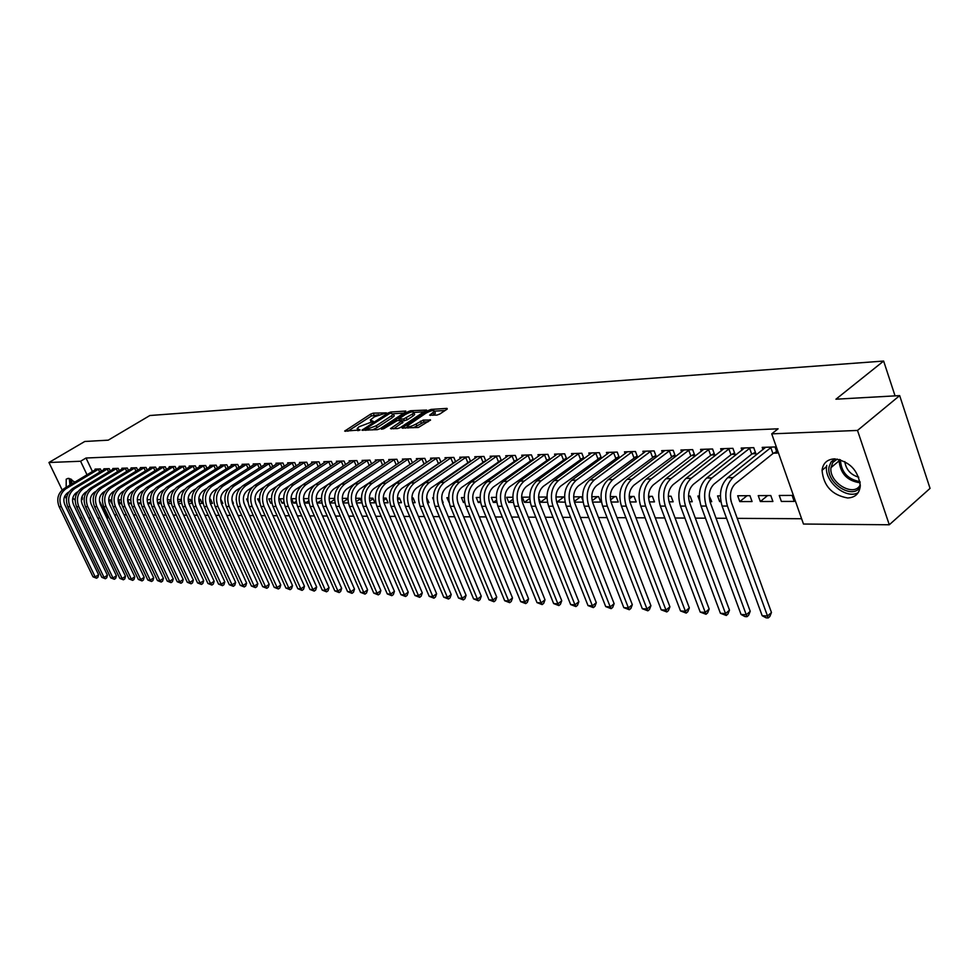<?xml version="1.0" encoding="UTF-8"?>
<svg xmlns="http://www.w3.org/2000/svg" width="979" height="979" viewBox="0 0 979 979"><rect width="100%" height="100%" fill="white"/><g stroke="black" fill="none" stroke-linecap="round" stroke-linejoin="round"><path stroke-width="1.47" d="M386.411 412.869L373.268 413.15L370.649 414.129L344.681 431.09L360.137 429.977L357.139 428.557L359.122 426.722L373.354 421.374L370.307 419.979L374.357 416.834L386.411 412.869M847.679 497.981C832.052 495.141 823.51 485.914 822.054 470.287C823.021 463.214 827.096 459.408 834.279 458.87C849.601 461.28 858.277 470.275 860.284 485.878C859.476 493.526 855.267 497.565 847.679 497.981M75.126 500.085L72.776 498.03M66.168 487.334L66.217 479.208L68.212 478.327L74.918 482.084M82.371 495.851L81.392 501.162M436.989 415.059L439.779 414.031L446.95 409.246L447.011 408.39L431.103 409.418L428.361 410.434L402.063 427.994L418.351 427.48L430.552 420.028L423.222 420.089L416.087 424.005C410.911 426.746 407.998 427.37 407.35 425.889L425.877 413.199C431.029 410.482 433.93 409.858 434.578 411.327L429.659 415.157L436.989 415.059M771.721 433.844L857.506 430.442L889.287 524.768L803.478 524.034L771.721 433.844L778.097 428.802L86.03 458.013L80.584 461.256L87.033 474.815M62.166 489.977L48.95 462.504L84.769 441.48L108.241 440.158L149.885 415.512L883.633 361.055L835.944 399.199L899.664 395.614L857.506 430.442M48.95 462.504L80.584 461.256M405.661 411.89L405.783 411.045L390.707 412.024L388.051 413.016L361.973 430.16L377.392 429.659L380.109 428.655L405.661 411.89M410.629 410.739L426.611 410.054L400.35 427.566L397.596 428.582L390.499 428.618L402.161 420.615L397.327 420.566L383.731 428.716L381.504 429.206L407.925 411.743L410.629 410.739L411.18 412.049M895.063 395.871L883.633 361.055M752.472 453.791L755.886 453.681L753.744 447.66L741.189 448.064L741.96 450.205M760.34 501.517L772.908 501.481L770.791 495.545L758.236 495.631L760.34 501.517L767.597 495.57M711.439 454.99L714.707 454.892L712.565 448.994L700.56 449.385L701.294 451.392M720.373 495.876L717.57 495.9L719.675 501.652L720.887 501.652M731.191 501.615L730.554 498.519M672.194 456.141L675.314 456.043L673.173 450.279L661.694 450.658L662.391 452.543M689.302 501.762L692.239 501.75L690.146 496.072L688.518 496.084M634.612 457.242L637.598 457.144L635.469 451.503L624.467 451.87L625.14 453.644M649.297 501.897L654.474 501.884L652.381 496.329L648.514 496.353M598.597 458.294L601.461 458.209L599.344 452.69L588.795 453.032L589.444 454.697M611.043 502.031L618.263 502.007L616.17 496.561L610.26 496.598M566.768 459.127L564.687 453.815L554.567 454.146L555.191 455.724M564.051 459.298L566.621 459.224M574.428 502.154L583.068 502.117M573.657 496.842L581.44 496.794L582.762 500.159M533.42 459.922L531.438 454.892L521.709 455.211L522.309 456.703M530.887 460.277L533.017 460.216M538.597 497.687L540.408 502.264L547.457 502.239M538.585 497.075L546.955 497.026M501.383 460.693L499.486 455.933L490.136 456.238L490.712 457.658M499.021 461.207L500.734 461.158M512.825 497.246L506.681 497.283L508.737 502.374L513.326 502.362M470.593 461.452L468.757 456.936L459.775 457.23L460.326 458.576M468.39 462.1L469.712 462.064M480.077 497.467L476.222 497.491L478.254 502.484L480.579 502.472M440.966 462.186L439.204 457.903L430.552 458.184L431.078 459.457M438.91 462.969L439.865 462.932M448.651 497.662L446.889 497.675L449.153 502.582M412.44 462.896L410.739 458.833L402.406 459.102L402.92 460.314M410.519 463.801L411.143 463.777M427.419 502.655L429.022 502.643L426.673 497.809M384.955 463.593L383.315 459.726L375.287 459.983L375.777 461.133M398.196 502.753L401.476 502.741L399.469 497.993L397.462 498.005M358.449 464.279L356.87 460.583L349.124 460.828L349.601 461.941M370.086 502.851L374.908 502.827L372.913 498.164L369.34 498.189M332.884 464.939L331.367 461.415L323.878 461.66L324.343 462.712M343.005 502.937L348.365 502.925M342.271 498.372L347.288 498.335L347.924 499.804M308.201 465.588L306.733 462.21L299.501 462.455L299.941 463.459M316.401 501.101L317.245 503.022L321.944 503.01M316.193 498.544L321.467 498.507M284.351 466.212L282.931 462.994L275.956 463.214L276.384 464.181M296.001 498.678L291.62 498.703L293.553 503.108L296.478 503.096M261.307 466.824L259.937 463.74L253.182 463.96L253.598 464.878M271.428 498.837L268.723 498.849L270.657 503.182L271.905 503.182M239.023 467.424L237.689 464.462L231.166 464.67L231.558 465.563M247.711 498.996L246.586 498.996L247.944 502.019M217.46 467.999L216.175 465.16L209.849 465.368L210.228 466.224M232.598 503.316L233.418 503.316L231.913 500M196.571 468.574L195.335 465.845L189.204 466.041L189.583 466.861M210.326 503.39L212.443 503.39L210.546 499.241L209.628 499.241M176.342 469.125L175.143 466.506L169.208 466.689L169.575 467.472M188.8 503.463L192.117 503.451L190.244 499.376L188.103 499.388M156.75 469.663L155.575 467.142L149.824 467.326L150.179 468.084M167.96 503.536L171.288 503.524M167.274 499.523L170.835 500.11M137.745 470.177L136.607 467.754L131.027 467.938L131.37 468.66M147.792 503.61L150.913 503.598M147.119 499.657L150.46 499.633M119.303 470.691L118.202 468.354L112.793 468.525L113.123 469.235M127.588 499.975L129.326 503.671L131.174 503.659M127.588 499.779L130.733 499.767M101.412 471.193L100.347 468.941L95.085 469.112L95.404 469.785M111.618 499.89L109.672 499.902L112.059 503.72M86.03 458.013L92.454 471.56M102.562 492.865L103.321 494.481M114.531 514.783L116.954 514.795M123.941 514.832L126.45 514.844M133.499 514.893L136.105 514.905M143.215 514.942L145.92 514.966M153.079 515.003L155.881 515.015M163.114 515.064L166.014 515.076M173.295 515.113L176.306 515.138M183.648 515.174L186.769 515.199M194.172 515.235L197.403 515.26M204.88 515.297L208.221 515.321M215.759 515.358L219.21 515.382M226.822 515.431L230.395 515.443M238.068 515.492L241.776 515.517M249.51 515.554L253.341 515.578M261.16 515.627L265.125 515.652M273.006 515.688L277.106 515.713M285.06 515.762L289.307 515.786M297.322 515.835L301.716 515.86M309.817 515.909L314.357 515.933M322.532 515.982L327.231 516.006M335.479 516.055L340.337 516.08M348.671 516.129L353.688 516.153M362.108 516.202L367.296 516.239M375.789 516.288L381.161 516.312M389.74 516.361L395.283 516.398M403.948 516.447L409.687 516.471M418.437 516.533L424.372 516.557M433.207 516.618L439.338 516.643M448.272 516.704L454.611 516.741M463.63 516.79L470.189 516.826M479.306 516.875L486.086 516.912M495.288 516.973L502.3 517.01M511.613 517.059L518.858 517.108M528.268 517.157L535.758 517.206M545.279 517.255L553.025 517.304M562.644 517.353L570.659 517.401M580.376 517.463L588.673 517.512M598.499 517.561L607.078 517.61M617.015 517.671L625.887 517.72M635.946 517.781L645.124 517.83M655.294 517.891L664.79 517.94M675.094 518.001L684.908 518.062M695.335 518.124L705.504 518.172M716.041 518.234L726.565 518.295M737.236 518.356L801.605 518.735M121.102 499.828L118.52 499.841L120.344 503.695L121.543 503.695M110.297 470.936L109.207 468.647L103.872 468.819L104.202 469.504M137.378 501.358L138.443 503.634L140.964 503.622M137.268 499.718L140.523 499.694M128.457 470.434L127.343 468.06L121.849 468.231L122.179 468.953M157.79 503.573L161.021 503.561M157.117 499.584L160.568 499.571M147.168 469.92L146.018 467.448L140.352 467.632L140.707 468.378M178.288 503.5L181.727 503.487M177.603 499.449L180.32 499.437L181.421 501.823M166.467 469.394L165.292 466.824L159.442 467.007L159.797 467.778M199.471 503.426L202.2 503.414L200.316 499.302L198.786 499.314M186.377 468.843L185.153 466.175L179.133 466.371L179.5 467.167M221.376 503.353L222.845 503.353L220.667 499.168M206.936 468.292L205.663 465.502L199.447 465.71L199.826 466.542M244.016 503.279L243.722 502.313M236.172 499.07L236.184 499.963M228.156 467.717L226.847 464.817L220.422 465.025L220.813 465.894M259.472 498.911L257.563 498.923L259.937 503.218M250.073 467.13L248.727 464.107L242.082 464.315L242.486 465.221M283.604 498.752L280.08 498.776L282.013 503.145L284.081 503.145M272.737 466.518L271.342 463.373L264.477 463.593L264.893 464.536M303.49 498.96L305.301 503.071L309.095 503.059M303.49 498.629L308.618 498.592M296.172 465.906L294.728 462.602L287.63 462.834L288.059 463.826M329.837 502.986L335.038 502.961M329.115 498.458L334.549 498.421M320.439 465.27L318.934 461.819L311.591 462.051L312.032 463.091M356.417 502.888L361.949 502.876M355.683 498.287L359.991 498.25L361.924 502.765M345.55 464.609L344.008 460.999L336.397 461.244L336.862 462.321M384.001 502.802L388.076 502.79L386.069 498.078L383.266 498.103M371.579 463.936L369.976 460.154L362.083 460.411L362.573 461.537M412.661 502.704L415.12 502.692L413.114 497.907L411.926 497.907M398.563 463.251L396.899 459.273L388.724 459.543L389.214 460.73M442.459 502.606L443.181 502.594L441.762 499.18M433.403 497.773L432.632 497.773L433.477 499.816M426.563 462.541L424.837 458.368L416.344 458.649L416.87 459.885M424.58 463.385L425.375 463.361M464.205 497.565L461.415 497.589L463.446 502.533L464.707 502.521M455.639 461.819L453.84 457.426L445.017 457.707L445.555 459.016M453.51 462.541L454.648 462.504M496.28 497.356L491.299 497.393L493.343 502.423L496.781 502.411M485.841 461.072L483.969 456.447L474.803 456.74L475.366 458.123M483.553 461.66L485.07 461.611M529.712 497.136L522.358 497.185L524.414 502.325L530.214 502.3M517.242 460.314L515.297 455.419L505.764 455.737L506.351 457.181M514.795 460.742L516.716 460.693M556.61 501.921L565.079 502.178M555.937 496.965L564.565 496.904M549.929 459.53L547.897 454.366L537.973 454.684L538.585 456.214M547.298 459.787L549.647 459.726M592.528 502.092L600.714 502.056L598.634 496.683L591.757 496.72M581.147 458.796L583.949 458.723L581.844 453.253L571.503 453.595L572.14 455.211M629.95 501.958L636.179 501.946L634.086 496.451L629.179 496.475M616.415 457.768L619.34 457.682L617.223 452.102L606.442 452.457L607.102 454.17M669.073 501.823L673.16 501.811L671.056 496.206L668.29 496.218M653.201 456.691L656.248 456.606L654.119 450.903L642.885 451.27L643.57 453.093M710.008 501.689L711.745 501.689L709.224 495.949M699.312 496.01L697.892 496.023L699.691 500.893M691.602 455.565L694.796 455.48L692.655 449.642L680.919 450.022L681.629 451.98M739.781 501.591L752.068 501.542L749.951 495.68L737.676 495.766L739.781 501.591L747.026 495.704M731.729 454.391L735.058 454.293L732.916 448.333L720.654 448.737L721.401 450.805M781.377 501.444L794.226 501.407L792.109 495.411L779.26 495.484L781.377 501.444M773.704 453.167L777.191 453.069L775.038 446.962L762.2 447.379L762.984 449.594M899.664 395.614L930.05 488.386L889.287 524.768M66.425 498.825L64.957 495.778M108.828 517.34L106.858 518.087M99.968 518.026L97.729 518.001M90.888 517.952L88.734 517.928M81.942 517.867L79.874 517.854M99.454 500.93L107.617 518.087M120.344 503.695L121.396 503.035M129.326 503.671L130.966 502.643M138.443 503.634L140.695 502.227M147.78 503.549L150.582 501.799M157.668 503.206L160.642 501.334M167.727 502.839L170.884 500.856M177.97 502.46L180.87 500.624M188.384 502.056L190.77 500.526M198.982 501.627L200.842 500.44M209.763 501.175L211.06 500.342M220.752 500.697L221.438 500.245M270.657 503.182L271.758 502.472M282.013 503.145L283.849 501.933M293.553 503.108L296.172 501.383M305.301 503.071L308.728 500.783M317.245 503.022L321.516 500.159M329.752 502.741L334.573 499.498M342.785 502.239L347.582 498.996M356.075 501.713L360.248 498.862M369.621 501.15L373.158 498.727M383.45 500.538L386.289 498.592M397.56 499.89L399.665 498.446M411.963 499.204L413.273 498.287M463.446 502.533L464.56 501.737M478.254 502.484L480.322 500.991M493.343 502.423L496.439 500.196M508.737 502.374L512.898 499.339M524.414 502.325L529.737 498.421M540.408 502.264L546.955 497.442M556.733 502.215L563.855 496.904M574.232 501.505L580.51 496.794M592.173 500.722L597.52 496.683M610.529 499.877L614.861 496.573M629.313 498.96L632.569 496.451M648.563 497.944L650.643 496.341M668.29 496.855L669.11 496.218M719.675 501.652L720.74 500.795M370.649 420.799L371.004 422.096M357.482 429.377L357.837 430.699M378.775 414.68L371.42 415.953L347.839 431.225M365.901 429.818L365.143 430.307M403.837 413.089L393.546 413.738M390.144 413.211L365.497 428.875L367.639 428.973L376.254 425.767L391.551 415.769L393.46 414.019L390.144 413.211M372.326 429.928L377.05 427.639L376.254 425.767M393.876 415.035L394.231 415.879L392.334 417.629L377.05 427.639M413.958 412.453L424.188 411.804M393.668 428.802L402.834 422.23M398.22 420.505L399.224 419.856M412.318 414.08L413.884 412.636C413.236 411.229 410.397 411.853 405.343 414.521L398.845 418.951L403.678 419L412.318 414.08L413.101 415.965L414.668 414.521L414.362 413.774M413.101 415.965L407.191 419.869L402.32 421.007M435.043 412.453L435.361 413.236L432.84 415.316M407.68 426.685L408.072 428.031M413.236 427.762L416.895 425.926L416.087 424.005M428.166 421.778L424.017 422.01L416.895 425.926M407.57 426.636L405.233 428.178M445.102 410.482L434.652 411.143M96.505 469.063L63.941 488.668L66.095 488.631L98.916 468.978M68.946 491.972L67.979 492.547C63.978 495.57 62.913 499.584 64.773 504.577L98.598 574.759L97.876 577.353L96.517 578.222L93.017 576.815L59.132 506.694C56.341 499.204 57.945 493.183 63.941 488.668M93.017 576.815L95.196 576.937L61.285 506.694C58.483 499.18 60.086 493.159 66.095 488.631M96.517 578.222L95.196 576.937L98.598 574.759M99.772 472.172L98.377 469.247M105.316 468.77L72.617 488.521L74.808 488.484L107.763 468.696M77.782 491.776L76.692 492.437C72.679 495.472 71.614 499.523 73.474 504.552L107.445 575.248L106.711 577.867L105.353 578.748L101.804 577.316L67.784 506.694C64.981 499.131 66.596 493.073 72.617 488.521M101.804 577.316L104.031 577.451L69.974 506.694C67.159 499.119 68.775 493.049 74.808 488.484M105.353 578.748L104.031 577.451L107.445 575.248M108.632 471.939L107.225 468.953M114.249 468.488L81.428 488.374L83.643 488.337L116.734 468.403M86.764 491.568L85.54 492.315C81.514 495.386 80.437 499.449 82.309 504.528L116.428 575.75L115.681 578.393L114.31 579.274L110.737 577.843L76.57 506.681C73.755 499.07 75.371 492.963 81.428 488.374M110.737 577.843L112.989 577.977L78.797 506.681C75.97 499.045 77.586 492.939 83.643 488.337M114.31 579.274L112.989 577.977L116.428 575.75M117.627 471.707L116.195 468.672M82.517 498.03L81.612 497.932M76.325 494.371L75.444 493.379M70.684 484.629L70.659 478.915M71.7 479.477L71.736 483.993M69.289 478.437L69.95 485.07M74.906 493.918L76.007 495.19M81.404 499.18L82.334 499.449M860.174 487.114C852.379 500.318 825.383 482.292 829.14 466.604L831.11 461.929L834.928 458.87M837.314 459.065L832.786 462.455L830.975 467.656C828.772 482.733 854.177 497.748 860.308 484.789M858.754 477.214C850.714 474.852 846.052 469.651 844.791 461.598M826.741 465.404L826.57 466.677C824.379 481.656 846.248 499.755 858.204 492.657M123.33 468.182L90.362 488.227L92.613 488.191L125.85 468.109M95.881 491.372L94.522 492.204C90.472 495.288 89.395 499.388 91.28 504.503L125.532 576.264L124.786 578.919L123.403 579.813L119.805 578.369L85.491 506.669C82.664 498.996 84.292 492.853 90.362 488.227M119.805 578.369L122.094 578.503L87.743 506.669C84.916 498.984 86.531 492.829 92.613 488.191M123.403 579.813L122.094 578.503L125.532 576.264M126.756 471.474L125.3 468.366M132.532 467.889L99.442 488.08L101.73 488.044L135.09 467.803M105.157 491.164L103.639 492.082C99.577 495.19 98.5 499.327 100.384 504.479L134.784 576.79L134.025 579.458L132.642 580.363L129.008 578.907L94.547 506.669C91.708 498.935 93.335 492.743 99.442 488.08M129.008 578.907L131.321 579.042L96.835 506.657C93.996 498.911 95.624 492.706 101.73 488.044M132.642 580.363L131.321 579.042L134.784 576.79M136.02 471.229L134.539 468.072M141.882 467.583L108.657 487.934L110.982 487.885L144.488 467.497M114.567 490.944L112.903 491.96C108.828 495.093 107.739 499.253 109.636 504.454L144.17 577.316L143.399 580.009L142.016 580.914L138.345 579.446L103.75 506.657C100.898 498.862 102.526 492.621 108.657 487.934M138.345 579.446L140.707 579.58L106.075 506.657C103.211 498.849 104.851 492.596 110.982 487.885M142.016 580.914L140.707 579.58L144.17 577.316M145.43 470.985L143.925 467.766M151.378 467.277L118.018 487.775L120.38 487.738L154.021 467.191M124.125 490.712L122.314 491.837C118.214 494.995 117.113 499.192 119.034 504.43L153.715 577.843L152.92 580.559L151.537 581.477L147.829 579.996L113.087 506.645C110.223 498.788 111.863 492.498 118.018 487.775M147.829 579.996L150.228 580.131L115.449 506.645C112.573 498.776 114.225 492.474 120.38 487.738M151.537 581.477L150.228 580.131L153.715 577.843M154.976 470.74L153.458 467.46M161.021 466.959L127.527 487.615L129.926 487.579L163.701 466.873M133.842 490.491L131.859 491.703C127.747 494.897 126.646 499.119 128.567 504.405L163.395 578.393L162.6 581.122L161.192 582.052L157.46 580.559L122.583 506.632C119.695 498.727 121.347 492.388 127.527 487.615M157.46 580.559L159.895 580.694L124.969 506.632C122.094 498.703 123.746 492.351 129.926 487.579M161.192 582.052L159.895 580.694L163.395 578.393M164.68 470.495L163.138 467.142M170.811 466.64L137.182 487.456L139.618 487.42L173.528 466.555M143.717 490.246L141.563 491.58C137.439 494.787 136.338 499.057 138.259 504.369L173.234 578.944L172.414 581.697L171.019 582.627L167.25 581.122L132.214 506.632C129.326 498.654 130.978 492.266 137.182 487.456M167.25 581.122L169.71 581.269L134.649 506.62C131.749 498.629 133.413 492.229 139.618 487.42M171.019 582.627L169.71 581.269L173.234 578.944M174.531 470.238L172.965 466.824M180.76 466.322L146.997 487.297L149.469 487.248L183.526 466.224M153.752 490.002L151.427 491.446C147.278 494.689 146.165 498.984 148.11 504.344L183.22 579.507L182.4 582.285L180.993 583.227L177.187 581.697L142.004 506.62C139.104 498.58 140.768 492.131 146.997 487.297M177.187 581.697L179.695 581.844L144.476 506.62C141.576 498.556 143.24 492.107 149.469 487.248M180.993 583.227L179.695 581.844L183.22 579.507M184.541 469.981L182.951 466.506M190.856 465.992L156.958 487.126L159.479 487.089L193.671 465.894M163.958 489.745L161.437 491.323C157.276 494.579 156.163 498.911 158.108 504.32L193.365 580.07L192.533 582.872L191.125 583.814L187.283 582.285L151.953 506.608C149.041 498.507 150.705 492.009 156.958 487.126M187.283 582.285L189.828 582.432L154.474 506.608C151.549 498.482 153.213 491.972 159.479 487.089M191.125 583.814L189.828 582.432L193.365 580.07M194.711 469.724L193.096 466.175M201.123 465.649L167.091 486.967L169.648 486.918L203.975 465.563M174.348 489.476L171.619 491.189C167.446 494.468 166.32 498.837 168.278 504.295L203.681 580.657L202.837 583.472L201.417 584.426L197.538 582.884L162.061 506.596C159.136 498.421 160.813 491.886 167.091 486.967M197.538 582.884L200.12 583.031L164.619 506.596C161.694 498.409 163.371 491.85 169.648 486.918M201.417 584.426L200.12 583.031L203.681 580.657M205.052 469.467L203.399 465.845M211.55 465.319L177.395 486.796L179.989 486.747L214.45 465.221M184.896 489.206L181.972 491.054C177.774 494.358 176.648 498.764 178.606 504.258L214.156 581.245L213.3 584.084L211.868 585.05L207.952 583.496L172.341 506.584C169.404 498.348 171.08 491.752 177.395 486.796M207.952 583.496L210.583 583.643L174.935 506.584C171.998 498.335 173.675 491.715 179.989 486.747M211.868 585.05L210.583 583.643L214.156 581.245M215.551 469.198L213.875 465.502M222.147 464.964L187.858 486.624L190.501 486.575L225.097 464.878M195.641 488.913L192.484 490.907C188.274 494.248 187.148 498.69 189.118 504.234L224.803 581.832L223.934 584.708L222.502 585.675L218.55 584.108L182.792 506.584C179.83 498.274 181.519 491.617 187.858 486.624M218.55 584.108L221.217 584.267L185.423 506.571C182.473 498.25 184.162 491.58 190.501 486.575M222.502 585.675L221.217 584.267L224.803 581.832M226.222 468.941L224.521 465.16M232.929 464.621L198.492 486.441L201.184 486.392L235.927 464.523M206.569 488.619L203.179 490.773C198.945 494.138 197.819 498.617 199.789 504.197L235.633 582.444L234.74 585.332L233.308 586.311L229.319 584.732L193.414 506.571C190.44 498.189 192.141 491.482 198.492 486.441M229.319 584.732L232.035 584.891L196.094 506.559C193.12 498.176 194.821 491.446 201.184 486.392M233.308 586.311L232.035 584.891L235.633 582.444M237.065 468.66L235.327 464.805M243.869 464.266L209.31 486.257L212.039 486.22L246.916 464.156M217.693 488.301L214.046 490.626C209.8 494.028 208.662 498.544 210.644 504.173L246.635 583.068L245.729 585.98L244.285 586.959L240.259 585.369L204.207 506.559C201.233 498.115 202.934 491.348 209.31 486.257M240.259 585.369L243.025 585.528L206.936 506.559C203.95 498.091 205.651 491.311 212.039 486.22M244.285 586.959L243.025 585.528L246.635 583.068M248.091 468.39L246.329 464.45M255.005 463.899L220.312 486.086L223.09 486.037L258.101 463.801M229.025 487.97L225.109 490.479C220.838 493.905 219.7 498.458 221.695 504.136L257.82 583.692L256.902 586.629L255.458 587.62L251.383 586.017L215.184 506.547C212.198 498.03 213.899 491.201 220.312 486.086M251.383 586.017L254.197 586.176L217.962 506.547C214.964 498.005 216.677 491.177 223.09 486.037M255.458 587.62L254.197 586.176L257.82 583.692M259.3 468.109L257.514 464.095M266.325 463.532L231.497 485.89L234.324 485.853L269.482 463.422M240.553 487.628L236.343 490.332C232.06 493.783 230.922 498.384 232.916 504.112L269.188 584.328L268.27 587.29L266.814 588.293L262.69 586.666L226.357 506.535C223.347 497.944 225.06 491.066 231.497 485.89M262.69 586.666L265.554 586.837L229.172 506.535C226.173 497.919 227.887 491.03 234.324 485.853M266.814 588.293L265.554 586.837L269.188 584.328M270.693 467.84L268.87 463.728M277.84 463.153L242.878 485.706L245.753 485.657L281.046 463.055M252.313 487.261L247.785 490.185C243.477 493.673 242.339 498.299 244.346 504.075L280.753 584.977L279.823 587.963L278.354 588.979L274.206 587.339L237.713 506.522C234.703 497.858 236.416 490.92 242.878 485.706M274.206 587.339L277.106 587.51L240.589 506.522C237.567 497.834 239.292 490.883 245.753 485.657M278.354 588.979L277.106 587.51L280.753 584.977M282.282 467.546L280.435 463.348M289.539 462.773L254.454 485.511L257.379 485.462L292.807 462.663M264.306 486.857L259.423 490.026C255.103 493.538 253.953 498.213 255.972 504.038L292.525 585.638L291.571 588.648L290.102 589.676L285.905 588.024L249.266 506.51C246.243 497.773 247.968 490.773 254.454 485.511M285.905 588.024L288.854 588.195L252.19 506.51C249.155 497.748 250.893 490.736 257.379 485.462M290.102 589.676L288.854 588.195L292.525 585.638M294.079 467.264L292.195 462.969M301.459 462.382L266.239 485.327L269.213 485.266L304.775 462.284M276.543 486.428L271.256 489.879C266.924 493.416 265.762 498.127 267.793 504.014L304.493 586.311L303.514 589.346L302.046 590.374L297.812 588.709L261.026 506.498C257.991 497.687 259.729 490.626 266.239 485.327M297.812 588.709L300.81 588.881L264 506.498C260.965 497.662 262.69 490.589 269.213 485.266M302.046 590.374L300.81 588.881L304.493 586.311M306.072 466.971L304.151 462.577M313.574 461.99L278.22 485.119L281.254 485.07L316.939 461.88M289.074 485.927L283.298 489.72C278.954 493.294 277.791 498.042 279.823 503.977L316.67 586.996L315.679 590.056L314.21 591.096L309.915 589.419L272.994 506.486C269.947 497.589 271.685 490.467 278.22 485.119M309.915 589.419L312.974 589.591L276.029 506.486C272.97 497.577 274.707 490.43 281.254 485.07M314.21 591.096L312.974 589.591L316.67 586.996M318.273 466.677L316.327 462.186M325.897 461.586L290.42 484.923L293.504 484.874L329.336 461.476M301.997 485.327L295.56 489.549C291.204 493.159 290.041 497.956 292.072 503.94L329.054 587.681L328.051 590.778L326.57 591.83L322.238 590.129L285.183 506.473C282.111 497.503 283.861 490.32 290.42 484.923M322.238 590.129L325.358 590.313L288.254 506.473C285.183 497.479 286.933 490.283 293.504 484.874M326.57 591.83L325.358 590.313L329.054 587.681M330.694 466.383L328.711 461.782M338.44 461.182L302.841 484.715L305.974 484.666L341.94 461.072M343.531 465.955L308.042 489.39C303.661 493.024 302.499 497.87 304.542 503.904L341.671 588.391L340.655 591.512L339.162 592.576L334.781 590.863L297.579 506.461C294.495 497.405 296.258 490.161 302.841 484.715M334.781 590.863L337.951 591.047L300.712 506.461C297.628 497.381 299.39 490.124 305.974 484.666M339.162 592.576L337.951 591.047L341.671 588.391M343.323 466.053L341.304 461.378M351.216 460.766L315.483 484.507L318.677 484.458L354.765 460.644M356.894 465.319L320.757 489.219C316.352 492.89 315.189 497.773 317.245 503.867L354.508 589.113L353.468 592.258L351.975 593.335L347.545 591.597L310.196 506.449C307.112 497.32 308.874 490.002 315.483 484.507M347.545 591.597L350.776 591.793L313.39 506.449C310.306 497.295 312.056 489.953 318.677 484.458M351.975 593.335L350.776 591.793L354.508 589.113M356.148 465.686L354.141 460.962M364.212 460.338L328.357 484.287L331.612 484.238L367.835 460.228M370.503 464.658L333.692 489.047C329.287 492.755 328.1 497.687 330.168 503.83L367.578 589.847L366.513 593.017L365.02 594.106L360.541 592.356L323.058 506.437C319.949 497.222 321.724 489.83 328.357 484.287M360.541 592.356L363.833 592.552L326.313 506.437C323.205 497.197 324.967 489.794 331.612 484.238M365.02 594.106L363.833 592.552L367.578 589.847M369.218 465.306L367.198 460.546M377.441 459.91L341.463 484.079L344.779 484.018L381.137 459.787M384.355 463.997L346.872 488.876C342.442 492.621 341.267 497.589 343.335 503.793L380.88 590.594L379.803 593.8L378.31 594.889L373.782 593.127L336.152 506.424C333.031 497.124 334.806 489.671 341.463 484.079M373.782 593.127L377.123 593.323L339.456 506.424C336.348 497.099 338.122 489.622 344.779 484.018M378.31 594.889L377.123 593.323L380.88 590.594M382.52 464.915L380.488 460.118M390.927 459.469L354.826 483.859L358.204 483.797L394.684 459.347M398.465 463.324L360.296 488.705C355.854 492.474 354.667 497.491 356.748 503.757L394.427 591.353L393.338 594.583L391.833 595.685L387.256 593.91L349.491 506.412C346.358 497.014 348.145 489.5 354.826 483.859M387.256 593.91L390.658 594.106L352.856 506.412C349.736 496.989 351.51 489.463 358.204 483.797M391.833 595.685L390.658 594.106L394.427 591.353M396.067 464.523L394.035 459.677M404.645 459.029L368.434 483.626L371.873 483.577L408.476 458.906M412.416 462.847L373.978 488.521C369.511 492.327 368.324 497.393 370.417 503.72L408.231 592.136L407.117 595.391L405.612 596.505L400.974 594.706L363.074 506.4C359.942 496.916 361.728 489.329 368.434 483.626M400.974 594.706L404.449 594.914L366.513 506.4C363.368 496.891 365.155 489.28 371.873 483.577M405.612 596.505L404.449 594.914L408.231 592.136M409.871 464.119L407.827 459.224M418.633 458.576L382.299 483.406L385.799 483.345L422.524 458.441M426.514 462.406L387.917 488.337C383.438 492.18 382.251 497.295 384.343 503.683L422.292 592.919L421.154 596.211L419.648 597.337L414.961 595.513L376.927 506.388C373.77 496.818 375.569 489.157 382.299 483.406M414.961 595.513L418.498 595.721L380.427 506.388C377.27 496.781 379.069 489.108 385.799 483.345M419.648 597.337L418.498 595.721L422.292 592.919M423.931 463.716L421.876 458.772M432.877 458.111L396.422 483.161L399.995 483.112L436.854 457.976M440.88 461.966L402.124 488.154C397.633 492.033 396.434 497.197 398.539 503.647L436.61 593.727L435.459 597.043L433.942 598.181L429.206 596.346L391.037 506.376C387.868 496.708 389.666 488.974 396.422 483.161M429.206 596.346L432.816 596.554L394.61 506.363C391.441 496.683 393.24 488.925 399.995 483.112M433.942 598.181L432.816 596.554L436.61 593.727M438.249 463.3L436.193 458.307M447.403 457.634L410.825 482.928L414.472 482.867L451.441 457.499M455.516 461.525L416.601 487.958C412.098 491.886 410.899 497.099 413.003 503.598L451.209 594.547L450.046 597.9L448.517 599.038L443.72 597.19L405.416 506.363C402.247 496.598 404.046 488.79 410.825 482.928M443.72 597.19L447.391 597.41L409.063 506.351C405.881 496.573 407.692 488.741 414.472 482.867M448.517 599.038L447.391 597.41L451.209 594.547M452.849 462.871L450.781 457.842M462.198 457.156L425.51 482.684L429.23 482.623L466.322 457.022M470.434 461.06L431.36 487.762C426.844 491.727 425.632 496.989 427.762 503.561L466.09 595.379L464.903 598.756L463.373 599.919L458.527 598.047L420.089 506.339C416.907 496.488 418.706 488.607 425.51 482.684M458.527 598.047L462.259 598.267L423.797 506.339C420.615 496.463 422.426 488.558 429.23 482.623M463.373 599.919L462.259 598.267L466.09 595.379M467.717 462.443L465.649 457.352M477.275 456.655L440.489 482.439L444.27 482.378L481.484 456.52M485.645 460.595L446.424 487.566C441.884 491.568 440.672 496.879 442.802 503.524L481.264 596.223L480.04 599.65L478.511 600.812L473.603 598.928L435.043 506.327C431.849 496.377 433.66 488.411 440.489 482.439M473.603 598.928L477.422 599.148L438.837 506.327C435.631 496.353 437.442 488.362 444.27 482.378M478.511 600.812L477.422 599.148L481.264 596.223M482.88 462.002L480.811 456.863M492.657 456.165L455.749 482.182L459.616 482.121L496.94 456.018M501.162 460.118L461.77 487.371C457.217 491.409 456.006 496.769 458.148 503.475L496.732 597.092L495.484 600.543L493.954 601.73L488.986 599.821L450.303 506.314C447.097 496.267 448.908 488.215 455.749 482.182M488.986 599.821L492.878 600.041L454.158 506.314C450.952 496.231 452.775 488.166 459.616 482.121M493.954 601.73L492.878 600.041L496.732 597.092M498.348 461.55L496.267 456.361M508.334 455.651L471.327 481.925L475.28 481.864L512.715 455.504M516.973 459.628L477.434 487.163C472.869 491.238 471.658 496.659 473.799 503.426L512.506 597.985L511.234 601.461L509.692 602.66L504.674 600.727L465.869 506.302C462.651 496.145 464.474 488.019 471.327 481.925M504.674 600.727L508.639 600.959L469.798 506.29C466.579 496.12 468.403 487.97 475.28 481.864M509.692 602.66L508.639 600.959L512.506 597.985M514.11 461.097L512.029 455.859M524.328 455.125L487.224 481.668L491.25 481.595L528.795 454.978M533.114 459.139L493.416 486.955C488.839 491.066 487.628 496.549 489.769 503.39L528.587 598.879L527.302 602.403L525.76 603.602L520.669 601.657L481.741 506.278C478.511 496.023 480.346 487.823 487.224 481.668M520.669 601.657L524.72 601.901L485.768 506.278C482.537 495.998 484.36 487.775 491.25 481.595M525.76 603.602L524.72 601.901L528.587 598.879M530.202 460.619L528.097 455.333M540.653 454.599L503.451 481.399L507.55 481.325L545.205 454.452M549.574 458.625L509.729 486.734C505.14 490.895 503.916 496.426 506.07 503.341L545.009 599.809L543.7 603.358L542.146 604.581L536.994 602.611L497.944 506.265C494.713 495.9 496.549 487.615 503.451 481.399M536.994 602.611L541.13 602.856L502.056 506.265C498.813 495.876 500.648 487.566 507.55 481.325M542.146 604.581L541.13 602.856L545.009 599.809M546.6 460.142L544.508 454.807M557.296 454.048L520.008 481.117L524.193 481.056L561.946 453.901M566.364 458.111L526.384 486.514C521.77 490.724 520.547 496.316 522.713 503.292L561.75 600.751L560.416 604.337L558.862 605.56L553.649 603.578L514.489 506.253C511.246 495.778 513.082 487.407 520.008 481.117M553.649 603.578L557.871 603.823L518.686 506.253C515.431 495.753 517.267 487.346 524.193 481.056M558.862 605.56L557.871 603.823L561.75 600.751M563.353 459.665L561.236 454.256M574.294 453.497L536.908 480.836L541.191 480.775L579.03 453.35M583.508 457.585L543.382 486.294C538.756 490.54 537.532 496.194 539.698 503.243L578.846 601.706L577.488 605.328L575.933 606.576L570.647 604.569L531.389 506.229C528.122 495.655 529.969 487.187 536.908 480.836M570.647 604.569L574.954 604.814L535.66 506.229C532.405 495.619 534.24 487.138 541.191 480.775M575.933 606.576L574.954 604.814L578.846 601.706M580.437 459.163L578.32 453.705M591.634 452.934L554.175 480.554L558.544 480.481L596.48 452.775M601.02 457.046L560.734 486.061C556.109 490.357 554.885 496.072 557.051 503.194L596.309 602.685L594.914 606.344L593.36 607.604L588 605.573L548.632 506.216C545.364 495.521 547.212 486.967 554.175 480.554M588 605.573L592.393 605.83L553 506.216C549.733 495.496 551.581 486.918 558.544 480.481M593.36 607.604L592.393 605.83L596.309 602.685M597.888 458.661L595.758 453.142M609.342 452.359L571.797 480.261L576.264 480.187L614.286 452.2M618.887 456.495L578.467 485.829C573.829 490.173 572.593 495.937 574.771 503.145L614.127 603.688L612.707 607.384L611.141 608.657L605.72 606.601L566.254 506.204C562.974 495.386 564.822 486.747 571.797 480.261M605.72 606.601L610.211 606.87L570.72 506.192C567.441 495.362 569.288 486.685 576.264 480.187M611.141 608.657L610.211 606.87L614.127 603.688M615.693 458.135L613.576 452.567M627.429 451.772L589.811 479.967L594.375 479.894L632.483 451.6M637.133 455.933L596.578 485.596C591.928 489.977 590.704 495.815 592.882 503.096L632.324 604.704L630.88 608.436L629.313 609.733L623.819 607.653L584.255 506.18C580.963 495.252 582.823 486.514 589.811 479.967M623.819 607.653L628.408 607.922L588.82 506.18C585.528 495.227 587.376 486.465 594.375 479.894M629.313 609.733L628.408 607.922L632.324 604.704M633.89 457.609L631.761 451.98M645.907 451.172L608.216 479.661L612.891 479.588L651.072 451.001M655.783 455.345L615.093 485.351C610.431 489.781 609.195 495.68 611.385 503.047L650.925 605.744L649.444 609.525L647.878 610.823L642.31 608.73L602.648 506.167C599.356 495.117 601.216 486.282 608.216 479.661M642.31 608.73L646.997 608.999L607.31 506.155C604.019 495.08 605.879 486.22 612.891 479.588M647.878 610.823L646.997 608.999L650.925 605.744M652.467 457.071L650.337 451.38M664.79 450.548L627.037 479.355L631.798 479.269L670.052 450.377M674.837 454.758L634.013 485.107C629.35 489.586 628.114 495.545 630.305 502.986L669.917 606.809L668.412 610.627L666.846 611.948L661.192 609.831L621.457 506.143C618.153 494.982 620.013 486.049 627.037 479.355M661.192 609.831L665.977 610.101L626.217 506.143C622.913 494.946 624.773 485.988 631.798 479.269M666.846 611.948L665.977 610.101L669.917 606.809M671.459 456.52L669.318 450.768M684.076 449.924L646.262 479.037L651.145 478.951L689.461 449.753M694.307 454.158L690.856 455.957L653.36 484.85C648.685 489.378 647.449 495.411 649.64 502.937L689.338 607.91L687.796 611.765L686.218 613.099L680.503 610.945L640.682 506.131C637.366 494.836 639.226 485.804 646.262 479.037M680.503 610.945L685.398 611.239L645.553 506.119C642.236 494.799 644.109 485.743 651.145 478.951M686.218 613.099L685.398 611.239L689.338 607.91M690.856 455.957L688.714 450.132M703.791 449.288L665.94 478.707L670.921 478.621L709.298 449.104M714.205 453.534L710.693 455.382L673.148 484.593C668.461 489.17 667.225 495.264 669.428 502.888L709.175 609.024L707.609 612.915L706.03 614.261L700.23 612.095L660.336 506.106C657.019 494.689 658.891 485.547 665.94 478.707M700.23 612.095L705.235 612.389L665.328 506.106C662 494.652 663.872 485.486 670.921 478.621M706.03 614.261L705.235 612.389L709.175 609.024M710.693 455.382L708.551 449.496M723.946 448.627L686.046 478.376L691.15 478.29L729.588 448.443M734.568 452.91L730.97 454.794L693.377 484.324C688.69 488.949 687.454 495.117 689.657 502.827L729.477 610.162L727.874 614.102L726.296 615.461L720.409 613.27L680.454 506.094C677.125 494.53 678.998 485.29 686.046 478.376M720.409 613.27L725.525 613.564L685.545 506.082C682.228 494.493 684.088 485.229 691.15 478.29M726.296 615.461L725.525 613.564L729.477 610.162M730.97 454.794L728.829 448.835M744.566 447.954L706.63 478.033L711.855 477.948L750.33 447.77M755.384 452.261L751.713 454.183L714.083 484.054C709.383 488.729 708.147 494.97 710.362 502.765L750.232 611.324L748.592 615.314L747.014 616.684L744.921 616.562L741.054 614.469L701.025 506.07C697.697 494.383 699.569 485.033 706.63 478.033M741.054 614.469L746.279 614.775L706.251 506.057C702.922 494.334 704.782 484.972 711.855 477.948M747.014 616.684L746.279 614.775L750.232 611.324M751.713 454.183L749.571 448.162M765.664 447.268L727.703 477.679L733.038 477.593L771.55 447.073M776.677 451.6L772.933 453.571L735.278 483.773C730.579 488.509 729.331 494.823 731.546 502.704L771.464 612.511L769.8 616.55L768.209 617.945L766.067 617.81L762.164 615.693L722.086 506.045C718.757 494.224 720.63 484.764 727.703 477.679M762.164 615.693L767.512 616.011L727.434 506.045C724.093 494.175 725.965 484.703 733.038 477.593M768.209 617.945L767.512 616.011L771.464 612.511M772.933 453.571L770.779 447.476M372.179 421.925L371.739 420.884M358.987 430.515L358.547 429.463M345.673 431.347L345.318 430.515M371.42 415.953L370.649 414.129M374.039 414.974L373.268 413.15M362.952 430.43L362.597 429.585M388.394 413.836L388.051 413.016M391.172 413.138L390.707 412.024M366.305 430.246L365.803 429.071M368.128 430.148L367.639 428.973M392.334 417.629L391.551 415.769M391.465 428.912L391.111 428.056M402.357 423.063L401.561 421.166M408.427 412.942L407.925 411.743M399.799 420.419L399.322 419.257M404.462 420.884L403.678 419M407.191 419.869L406.407 417.984M430.576 415.451L430.234 414.619M433.832 414.668L433.036 412.746M421.239 423.038L420.444 421.117M424.017 422.01L423.222 420.089M430.307 420.321L430.05 419.697M403.018 428.3L402.663 427.444M428.851 411.645L428.361 410.434M431.641 410.727L431.103 409.418M447.268 409.014L447.011 408.39M59.132 506.694L61.285 506.694M67.784 506.694L69.974 506.694M76.57 506.681L78.797 506.681M860.174 482.794C847.435 481.019 840.41 473.714 839.101 460.864L839.321 459.457M840.447 459.775C841.096 472.013 847.606 479.294 860.003 481.656M85.491 506.669L87.743 506.669M94.547 506.669L96.835 506.657M103.75 506.657L106.075 506.657M113.087 506.645L115.449 506.645M122.583 506.632L124.969 506.632M132.214 506.632L134.649 506.62M142.004 506.62L144.476 506.62M151.953 506.608L154.474 506.608M162.061 506.596L164.619 506.596M172.341 506.584L174.935 506.584M182.792 506.584L185.423 506.571M193.414 506.571L196.094 506.559M204.207 506.559L206.936 506.559M215.184 506.547L217.962 506.547M226.357 506.535L229.172 506.535M237.713 506.522L240.589 506.522M249.266 506.51L252.19 506.51M261.026 506.498L264 506.498M272.994 506.486L276.029 506.486M285.183 506.473L288.254 506.473M297.579 506.461L300.712 506.461M310.196 506.449L313.39 506.449M323.058 506.437L326.313 506.437M336.152 506.424L339.456 506.424M349.491 506.412L352.856 506.412M363.074 506.4L366.513 506.4M376.927 506.388L380.427 506.388M391.037 506.376L394.61 506.363M405.416 506.363L409.063 506.351M420.089 506.339L423.797 506.339M435.043 506.327L438.837 506.327M450.303 506.314L454.158 506.314M465.869 506.302L469.798 506.29M481.741 506.278L485.768 506.278M497.944 506.265L502.056 506.265M514.489 506.253L518.686 506.253M531.389 506.229L535.66 506.229M548.632 506.216L553 506.216M566.254 506.204L570.72 506.192M584.255 506.18L588.82 506.18M602.648 506.167L607.31 506.155M621.457 506.143L626.217 506.143M640.682 506.131L645.553 506.119M660.336 506.106L665.328 506.106M680.454 506.094L685.545 506.082M701.025 506.07L706.251 506.057M722.086 506.045L727.434 506.045M822.054 470.287L826.594 466.506M366.085 430.258L365.571 429.059M394.231 415.879L393.46 414.019M402.944 422.512L402.161 420.615M414.668 414.521L413.884 412.636M399.469 420.432L398.955 419.22M435.361 413.236L434.578 411.327M830.975 467.656L839.101 460.864L839.37 459.481"/></g></svg>
